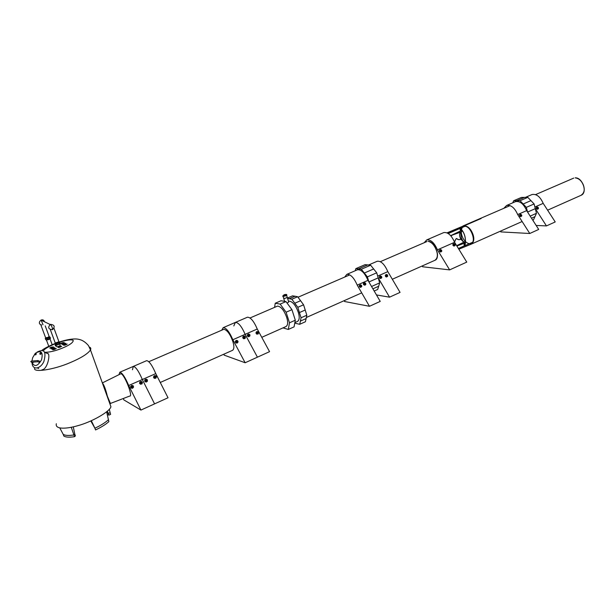 <?xml version="1.0" encoding="UTF-8"?>
<svg xmlns="http://www.w3.org/2000/svg" width="615" height="615" viewBox="0 0 615 615"><rect width="100%" height="100%" fill="white"/><g stroke="black" fill="none" stroke-linecap="round" stroke-linejoin="round"><path stroke-width="0.92" d="M247.33 334.944L248.56 333.976L249.775 334.529L249.974 335.844L248.752 336.789L247.53 336.228L247.33 334.944L248.552 333.991L247.338 334.914M247.514 334.691L247.691 335.951L248.914 336.513L249.951 335.805L249.767 334.552L248.552 333.991L249.798 334.552L249.967 335.852L248.752 336.789L247.653 335.967L247.468 334.706M248.468 335.037L248.806 335.606M221.738 330.201L223.191 327.664C226.182 327.741 229.403 331.769 232.854 339.741L245.131 334.345C241.703 326.427 238.459 322.445 235.391 322.406L247.438 317.209C250.574 317.209 253.849 321.145 257.255 329.01L245.131 334.345L257.424 357.169L245.131 334.345C241.703 326.427 238.459 322.445 235.391 322.406L233.808 325.935M232.854 339.741L245.147 362.75L269.555 351.665L257.255 329.01M141.404 381.385L139.882 381.977L139.528 383.291L140.566 384.283L142.096 383.706L142.449 382.384L141.412 381.392L142.434 382.346M141.373 381.385L139.966 381.754L139.544 383.322M139.528 383.291L140.604 384.29M139.966 381.754L139.613 383.068L140.689 384.075L142.004 383.929M140.566 384.283L142.096 383.691L142.449 382.384M141.98 383.937L142.411 382.361L141.388 381.4L140.005 381.754M140.92 382.422L141.242 383.068L140.843 382.538M141.242 383.068L140.827 382.507L141.127 383.099M141.158 383.076L140.881 382.522M118.979 374.681L119.802 372.236C122.131 372.675 125.099 377.095 128.704 385.505L142.326 379.517C138.744 371.168 135.738 366.801 133.317 366.409C135.738 366.801 138.744 371.168 142.326 379.517L154.573 403.878L140.935 410.074L123.73 399.827L123.477 398.443M128.704 385.505L140.935 410.074M131.572 385.436L133.032 385.636L133.586 386.935L133.063 385.659L133.586 386.935L132.563 388.273L133.493 387.196L132.563 388.273L131.133 388.057L132.563 388.273L131.103 388.034L130.664 386.489L131.61 385.421L133.032 385.636L133.586 386.935L132.656 388.004L131.226 387.781L130.703 386.504L131.602 385.444L133.032 385.667L133.555 386.943L133.032 385.667L131.572 385.436L130.657 386.512L131.187 387.804L130.664 386.497L131.572 385.436M130.58 386.72L131.103 388.034L130.58 386.72M131.956 386.574L132.34 387.073L131.956 386.574M153.489 377.149L154.234 375.727L155.695 375.696L154.25 375.711L155.726 375.711L156.41 377.118M156.448 376.887L155.703 378.31L156.448 376.88L155.695 375.696L156.448 376.918L155.672 378.325M154.242 378.34L153.489 377.11M154.234 375.727L153.558 376.926L154.28 378.094L155.71 378.125L154.211 378.325M154.703 376.703L155.18 377.226M155.126 377.295L154.757 376.726L155.134 377.256M109.901 403.855L110.477 403.601L107.371 396.214C105.626 389.157 103.973 384.752 102.397 383.014M46.317 340.133L50.076 339.026L52.175 344.707M49.861 337.166L49.323 337.481L49.853 337.151L49.231 336.536M49.323 337.481L46.848 338.473L45.349 338.327L46.84 338.458L50.061 337.189M45.564 338.127L45.633 338.312C46.54 338.596 47.847 338.189 49.546 337.097M49.146 336.49L49.2 336.651C47.639 337.65 46.44 338.019 45.61 337.758L40.775 324.705M56.334 423.727C54.827 429.57 66.435 429.024 77.782 425.688C91.274 422.182 109.977 411.65 110.931 406.723L90.49 349.966C91.143 348.544 90.766 347.583 89.367 347.083M46.402 353.072L48.431 353.925C50.015 356.808 46.963 369.684 41.974 369.776M60.224 345.284L60.293 345.469C58.671 346.529 57.433 346.906 56.588 346.606L54.927 343.485M64.844 344.339L67.189 344.031C65.559 345.092 64.329 345.469 63.476 345.161L64.844 344.339M51.114 347.206L53.428 346.898C51.814 347.959 50.576 348.344 49.73 348.044L51.114 347.206M52.513 347.99L54.835 347.683C53.213 348.751 51.968 349.136 51.122 348.828L52.513 347.99M63.391 343.577L65.72 343.262C64.098 344.323 62.868 344.7 62.023 344.392L63.391 343.577M59.394 346.553L61.738 346.245C60.109 347.314 58.863 347.698 58.018 347.39L59.394 346.553M56.326 345.907L55.173 345.83L55.965 345.269M53.92 348.782L56.257 348.474C54.62 349.551 53.374 349.935 52.521 349.62L53.92 348.782M61.946 342.816L64.26 342.509C62.653 343.554 61.431 343.931 60.585 343.631L61.946 342.816M47.77 353.279L47.34 353.471M107.325 411.22L108.363 413.441L109.993 412.711L108.363 413.441L108.963 415.117L107.195 414.525M106.887 412.919L108.363 413.441L106.887 412.919M109.278 409.29L110.592 414.379L108.963 415.117M106.664 411.789L108.855 421.629C105.78 424.419 101.344 427.194 95.54 429.947L94.91 428.224C100.714 425.48 105.157 422.713 108.232 419.922C105.157 422.713 100.714 425.48 94.91 428.224L95.54 429.947M90.82 420.968L94.91 428.224L91.343 420.737M71.279 427.271L73.908 434.959L74.784 434.136L75.422 435.851L74.546 436.681C69.311 437.473 65.743 437.265 63.845 436.05L63.207 434.351C65.098 435.551 68.665 435.751 73.908 434.959L74.546 436.681M73.3 426.841L74.784 434.136L73.908 434.959C68.665 435.751 65.098 435.551 63.207 434.351L59.816 427.979M59.078 342.64L56.526 343.677L59.878 342.432L59.217 342.032M56.526 343.677L59.186 342.847L59.578 343.9L57.026 344.93L56.642 343.877L55.488 344.116L55.88 345.169L60.255 343.501M55.611 343.87L54.827 343.762L55.066 343.316M55.189 343.308L55.25 343.493C56.173 343.816 57.526 343.401 59.294 342.248L59.225 342.055M55.189 343.024L58.94 341.786C57.31 342.839 56.073 343.216 55.227 342.924L50.353 329.671M31.919 361.067L32.649 357.715L35.001 353.833M35.616 353.218L35.931 352.933C41.366 350.058 43.242 352.341 41.543 359.798C37.715 366.356 34.532 367.24 31.98 362.458M32.041 362.812C32.341 370.538 40.513 369.131 43.873 361.505C46.517 351.596 44.265 348.459 37.108 352.088M39.506 361.182L39.744 361.712L39.022 362.235L37.753 361.728L37.992 360.567M37.723 361.728L31.457 362.243L30.765 361.528L31.749 361.12M31.442 362.235L32.787 362.781L33.525 362.097M36.001 353.694L35.093 354.678L35.193 353.44L36.108 353.663L35.885 353.156L35.247 353.364L35.762 353.171M35.509 354.294L35.716 353.64M34.87 354.186L35.347 354.87L35.947 354.663L36.085 353.241M40.859 352.856L40.367 354.171L39.86 354.071L39.89 353.356L40.921 352.802M40.682 353.502L40.206 353.825L40.636 353.164M40.367 352.779L39.844 354.086L40.613 354.386L41.213 352.918M110.569 403.394L129.68 396.06C133.693 397.113 123.346 371.429 120.432 373.958L102.359 382.914M223.553 329.417L223.852 329.286C227.112 330.009 230.087 334.014 232.77 341.294C234.292 345.991 234.238 348.989 232.608 350.296L160.269 382.476M144.686 380.132L145.955 379.109L147.308 379.716L147.339 381.315L146.139 382.092L144.84 381.508L144.771 379.893L145.978 379.124L147.285 379.686L147.339 381.315M144.771 379.909L144.825 381.477L144.771 379.909M146.178 382.084L147.446 381.062L147.308 379.716L145.955 379.109L144.771 379.893M147.354 381.308L146.139 382.092M146.247 381.83L144.948 381.246L146.247 381.83M145.863 380.239L146.201 380.862M119.802 372.236L133.317 366.409L132.463 369.769M142.326 379.517L154.573 403.878L168.026 397.767L155.772 373.613L142.326 379.517M133.317 366.409L146.654 360.659C149.168 360.997 152.205 365.318 155.772 373.613M245.423 336.943L244.439 336.036L243.156 336.336L244.424 336.051L243.125 336.359L242.717 337.812L243.717 338.757L245.016 338.442L243.748 338.765L245.139 338.173L245.423 336.943L244.409 336.028L245.423 336.951L245.17 338.189M242.994 336.589L242.856 337.581L243.886 338.488L242.871 337.612L243.163 336.359M244.017 336.997L244.339 337.604L243.924 337.066M244.339 337.604L243.932 337.082M245.147 362.75L224.114 355.124L224.029 354.109M235.814 342.87L235.399 341.379L236.183 340.403L237.536 340.61L236.198 340.395L237.559 340.633L237.959 342.101L237.136 343.093L235.791 342.847L237.136 343.093M235.253 341.648L235.791 342.847M238.097 341.825L237.536 340.61L238.105 341.832L237.313 342.839L238.105 341.825L237.29 342.801L235.929 342.609L235.391 341.41M236.221 340.41L235.399 341.379M236.491 341.394L236.86 341.955M236.821 342.002L236.537 341.417L236.837 341.978M255.901 333.007L256.639 331.639L257.993 331.654L258.608 333.007M256.639 334.13L256.001 332.792L256.647 331.639L257.993 331.654L258.707 332.761L257.969 334.13M258.707 332.761L257.993 334.114L255.894 332.976M256.647 331.662L257.969 331.662L258.684 332.761L258.069 333.914L256.609 334.114M257.147 332.638L257.485 333.099M257.539 333.061L257.108 332.592M277.211 306.232L277.55 306.086C281.117 306.616 284.184 310.429 286.736 317.54C288.158 322.129 287.935 325.127 286.06 326.519L261.767 337.328M274.598 307.362L275.243 303.241L280.163 304.102L286.106 312.22L289.496 322.798L288.304 329.448L282.992 327.887M288.304 329.448L294.07 326.873L295.308 320.215L289.496 322.798M286.106 312.22L291.94 309.668L295.308 320.215M280.163 304.102L285.983 301.588L291.94 309.668M275.243 303.241L281.017 300.758L285.983 301.588M283.108 296.422L283.653 298.198C284.537 298.59 285.729 298.283 287.22 297.283L288.696 302.065L287.059 303.041M288.743 301.25L289.088 301.096C292.717 301.588 295.8 305.371 298.329 312.435C299.728 317.009 299.467 320 297.537 321.414L294.862 322.606M286.621 295.338L287.22 297.283C285.729 298.283 284.537 298.59 283.653 298.198M282.731 296.099C283.807 296.507 285.16 296.153 286.79 295.039L285.46 294.647M286.529 294.777L283.146 296.069L283.799 295M282.885 295.946L283.577 295.315M286.851 296.092L286.651 295.308M283.131 296.046L283.992 295.377M300.42 321.099L299.713 324.297L305.401 321.753L306.132 318.547L300.42 321.099L301.058 317.771L306.8 315.226L306.132 318.547M287.574 298.421L291.871 299.228L297.798 307.315L301.058 317.771M299.467 312.551L305.217 310.022L306.8 315.226M297.798 307.315L303.564 304.794L305.217 310.022M294.839 303.218L300.589 300.72L303.564 304.794M291.871 299.228L297.622 296.745L300.589 300.72M289.327 298.698L295.054 296.23L297.622 296.745M287.459 298.037L292.555 295.846L295.054 296.23M299.713 324.297L294.762 323.159M355.239 270.738L355.824 268.64L365.079 264.658L370.637 265.219L376.718 272.799L379.663 282.892L377.718 289.442L374.181 291.018M355.824 268.64L361.32 269.247L367.386 276.881L368.915 281.978L378.225 277.857L389.541 297.176L376.472 294.939M372.905 288.819L378.725 286.229M371.552 286.49L379.663 282.892M367.386 276.881L376.718 272.799M364.357 273.014L373.682 268.955M361.32 269.247L370.637 265.219M358.537 268.878L367.824 264.881M459.889 228.496L460.535 230.956L450.703 235.637M463.795 243.402L464.425 245.808L458.398 248.491M460.52 230.909L461.427 230.617L460.766 228.119L464.917 226.32C470.905 226.089 476.856 242.51 470.775 243.517C469.053 243.978 467.292 243.332 465.494 241.572M464.679 243.056L465.324 245.516L472.189 242.464M456.645 245.639L464.486 241.926L462.872 241.326M450.71 235.645L461.811 231.717L461.419 230.61M462.749 241.241L460.935 239.22M460.904 239.166C459.351 236.414 459.151 234.123 460.297 232.293M463.564 242.333L463.564 242.333C461.458 239.458 460.558 236.037 460.873 232.07M456.891 246.038L464.771 243.025L464.486 241.926M451.802 235.168L461.519 230.617M458.444 248.568L464.41 245.739M464.732 245.777L464.079 243.286M448.274 233.523L460.174 228.373L460.835 230.902M460.812 232.093L461.296 237.721C460.235 240.042 458.644 240.327 456.507 238.559C456.146 238.389 455.492 239.612 454.562 242.21M450.918 235.883L451.879 235.46M426.672 239.942L443.746 232.585C447.881 232.016 451.495 235.253 454.593 242.295L437.442 249.828C434.321 242.717 430.723 239.419 426.672 239.942L424.196 242.725M422.613 265.78L422.536 266.756L449.634 269.885L466.762 262.105L454.593 242.295M447.466 233.062L481.122 218.51L447.028 232.854M458.836 249.206L471.067 244.224C473.658 242.564 474.411 239.627 473.319 235.399C471.175 228.926 467.877 225.713 463.426 225.774L462.98 225.966M455.2 244.463L454.27 243.655L455.208 244.486L454.293 243.678L453.001 244.17L452.886 245.231L453.785 246.031L454.854 245.785M453.27 243.909L454.27 243.663L453.001 244.155L452.886 245.231M452.878 245.201L453.816 246.038M453.232 243.909L453.109 244.947L454.055 245.785L455.077 245.546L455.208 244.493L455.069 245.508L453.785 246.031M454.001 244.493L454.27 245.016M454.224 245.062L453.924 244.539L454.324 245.016M437.442 249.828L449.634 269.885M441.555 251.443L440.724 252.035L439.617 251.52L439.356 250.382M439.348 250.405L440.409 249.544L441.532 250.074L441.778 251.197L440.694 252.035M439.617 251.52L439.587 250.121L440.409 249.544L441.516 250.051L441.785 251.166L440.924 251.781L439.602 251.497M441.785 251.166L441.532 250.082M440.724 252.035L439.617 250.136L440.417 249.536L441.509 250.051M440.847 250.958L440.524 250.428M379.286 276.85L380.424 275.95L381.561 276.504L381.792 277.673L380.693 278.541L379.54 278.018L379.286 276.85L380.416 275.966L381.561 276.496L381.792 277.642M379.294 276.819L380.862 278.295L381.769 277.634L381.538 276.496L380.416 275.966M381.584 277.918L380.662 278.541M380.816 277.427L380.485 276.873M380.762 277.427L380.431 276.973M389.541 297.176L400.065 292.394L387.819 271.638L377.702 276.089M368.616 264.973L377.272 261.244C381.1 260.852 384.613 264.319 387.819 271.638M361.512 285.299L360.352 284.768L359.237 285.652L360.352 284.768L361.535 285.314L361.758 286.513L360.613 287.397L359.46 286.836L359.237 285.675L360.382 284.783L361.52 285.299L361.766 286.482L360.613 287.397M359.483 286.859L359.468 285.414L359.46 286.836M360.644 287.389L359.675 286.613L360.836 287.105L361.743 286.475L361.512 285.314M360.667 286.313L360.375 285.783M360.667 286.283L360.39 285.806M344.546 300.504L344.531 301.496L369.477 306.285L357.207 285.091C353.956 277.642 350.489 274.067 346.814 274.375L344.707 277.065M369.477 306.285L380.231 301.404L367.978 280.355L357.207 285.091M346.814 274.375L357.523 269.754C361.259 269.424 364.741 272.952 367.978 280.355M363.311 283.584L364.418 282.654L365.618 283.184L365.825 284.391L364.687 285.291M365.833 284.361L365.61 283.169L364.464 282.662L365.602 283.161L365.833 284.361L364.726 285.291L365.656 284.63M363.542 284.783L363.511 283.338L363.519 284.76M363.703 284.553L364.872 285.022L363.703 284.553M385.228 275.351L386.358 274.436L387.512 274.959L387.727 276.15L387.512 274.959M385.405 275.097L386.358 274.451L387.496 274.936L386.328 274.436L385.413 275.089M385.62 276.273L385.436 275.105L385.636 276.304L386.604 277.042M386.635 277.042L385.467 276.535M387.55 276.381L386.789 276.765L387.711 276.112L387.488 274.959M386.481 275.405L386.674 275.958L386.481 275.405M520.82 216.672L521.827 215.842L520.797 216.672L519.775 216.18L519.49 215.104M519.483 215.127L520.49 214.304L521.535 214.796L521.827 215.842L521.535 214.812L521.812 215.834L520.797 216.672M519.775 216.18L519.744 214.843L520.521 214.304M520.521 214.312L521.535 214.812L520.498 214.304L519.783 214.85L520.059 215.88L521.082 216.411L519.76 216.157M520.936 215.642L520.613 215.142M520.844 215.657L520.521 215.181M500.941 230.94L500.802 231.901L529.769 233.492L517.692 214.566C514.693 207.785 511.004 204.757 506.614 205.479L503.816 208.324M529.769 233.492L538.709 229.433L526.648 210.63L517.692 214.566M506.614 205.479L515.547 201.628C519.967 200.89 523.665 203.888 526.648 210.63M465.432 241.511C463.064 239.197 461.65 236.006 461.188 231.955M461.273 230.056L461.411 229.395M461.427 229.318L462.357 227.427M512.749 202.835L513.663 200.751L521.397 197.43L527.824 197.361L534.112 203.957L536.465 213.32L533.497 219.824L532.759 220.155M513.663 200.751L520.059 200.713L526.34 207.355L527.578 212.075M531.498 218.194L535.019 216.626M530.168 216.111L536.465 213.32M527.57 212.06L535.334 208.646M526.34 207.355L534.112 203.957M523.211 203.988L530.983 200.613M520.059 200.713L527.824 197.361M516.838 200.675L524.58 197.338M536.172 207.778L537.172 206.963L538.225 207.47L538.494 208.516L537.479 209.3L536.472 208.816L536.18 207.755M536.472 208.816L536.449 207.486L537.172 206.963L538.21 207.455L537.202 206.963M537.502 209.3L538.486 208.477L538.21 207.463L538.494 208.477M538.233 208.777L537.479 209.3M537.21 206.971L536.48 207.501L536.757 208.516L537.748 209.039L536.457 208.793M537.21 207.832L537.525 208.3M537.533 208.324L537.226 207.839M535.334 208.662L546.458 225.913L536.165 225.459M546.458 225.913L555.222 221.938L543.191 203.365L534.904 207.001M525.494 197.346L532.037 194.525C536.518 193.74 540.231 196.692 543.191 203.365M249.183 335.567L248.237 334.998L249.152 335.613L248.245 335.475L248.299 334.914L249.152 335.613M248.452 334.868L248.944 335.752M248.921 335.59L248.591 334.983M248.46 334.745C249.052 335.836 249.052 335.836 248.46 334.745M141.512 383.06L140.551 382.399L141.512 383.06L141.565 382.492L140.466 382.553L141.581 382.945M141.266 383.245L140.774 382.299L140.512 382.984M141.104 383.13L140.781 382.476M140.766 382.176C143.233 382.515 139.474 384.175 140.766 382.176M131.218 387.827L132.64 388.05L131.218 387.827M132.679 388.034L133.578 386.973L132.679 388.034M132.256 387.081L131.994 386.481L132.279 387.066M132.679 386.943L131.856 386.258L131.549 386.574L131.871 386.22L132.609 387.066L131.871 386.22L132.609 387.066L131.641 386.404L131.587 386.973L131.856 386.258L132.679 386.943M131.871 386.297L132.356 387.25L131.871 386.297M131.856 386.182C130.549 388.196 134.339 386.52 131.856 386.182C130.549 388.196 134.339 386.52 131.856 386.182M155.564 377.041L154.488 376.626L155.487 377.218L154.503 377.241L154.488 376.626L155.487 377.218M154.611 377.356L154.673 376.526L155.188 377.449M155.257 377.21L154.834 376.626M154.634 376.418C153.689 378.609 157.117 376.349 154.634 376.418M50.176 338.673L48.685 339.611L46.24 339.957L45.341 338.319M49.853 337.097L50.476 338.296L46.394 340.034L50.468 338.312M45.956 338.65L46.84 338.458M49.139 336.474L47.855 337.443L45.602 337.75M45.572 337.858L47.939 337.597L49.415 336.736L49.131 336.451M45.226 338.481L46.225 339.918L45.587 339.518M49.454 336.843L50.084 337.204M46.955 338.665L49.431 337.673L49.8 338.688L47.332 339.68L46.955 338.665M47.355 339.834L46.394 340.034M49.83 338.842L50.476 338.296M50.461 338.219L50.107 337.266M34.74 367.947C32.103 372.951 53.451 369.946 70.364 362.55C81.072 358.022 87.784 353.825 90.49 349.966L88.499 345.645C84.416 340.787 80.703 339.834 79.958 339.664C77.936 338.965 72.67 337.735 59.255 342.009M59.609 342.194C67.158 339.849 71.701 339.272 73.239 340.456C73.247 342.54 69.603 345.092 62.307 348.136C55.096 351.042 49.185 352.418 44.58 352.241M43.45 350.911C43.896 349.343 47.709 347.006 54.889 343.908M55.634 343.616L59.547 342.217M55.112 343.116L57.656 342.77L58.971 341.656M59.194 341.978L59.832 342.34M60.262 343.485L59.855 342.347M55.896 345.2L55.196 344.746M60.247 343.401L59.886 342.417M52.521 329.694C55.265 326.611 54.55 324.828 50.368 324.351C47.624 327.441 48.339 329.217 52.521 329.694C52.575 328.056 51.891 326.281 50.476 324.366M41.09 320.008L43.019 324.751M35.27 353.687C35.632 354.24 35.632 354.24 35.27 353.687M35.678 354.44L36.339 353.871M35.093 354.678L35.947 354.663M35.224 353.41L34.855 354.225M40.06 353.471C40.721 353.479 40.721 353.479 40.06 353.471M40.652 353.179L40.206 353.825L40.698 353.294M40.859 353.556L41.228 352.972M40.367 354.171L41.174 353.763M39.86 354.071L40.613 354.386M146.654 380.708L145.632 380.155L146.585 380.823L145.578 380.723L145.632 380.155L146.585 380.823M145.586 380.731L145.855 380.062L146.339 381M146.324 380.831L145.993 380.185M145.84 379.939C144.556 381.93 148.3 380.278 145.84 379.939M245.162 338.212L245.431 336.974M244.578 337.627L243.717 336.935L244.578 337.627L244.624 337.066L243.655 337.02L244.601 337.105L244.609 337.581M244.378 337.766L243.878 336.882L243.609 337.312M244.217 337.658L243.894 337.051M243.878 336.759C244.47 337.858 244.47 337.858 243.878 336.759M237.221 341.917L236.314 341.271L237.182 341.971L236.26 341.832L236.314 341.271L237.182 341.971M236.206 341.671L236.483 341.217L236.975 342.109M236.944 341.948L236.621 341.34M236.483 341.102C237.075 342.201 237.075 342.201 236.483 341.102M257.846 333.03L256.847 332.561M256.847 332.938L257.032 332.415L257.562 333.269M257.6 333.061L257.185 332.507M257.07 332.584L257.485 333.138M257.032 332.338L257.793 333.099L256.916 333.069L257.032 332.338M257.016 332.3C256.217 334.345 259.315 332.269 257.016 332.3M284.192 294.731L285.122 294.516M286.744 294.846L286.759 294.877C285.076 296.138 283.776 296.468 282.846 295.884L282.877 295.846M282.885 296.345L286.759 295.146M286.805 294.946L282.739 296.207M286.79 295.123L286.444 294.431L283.838 294.939M285.898 294.877L286.751 294.67L286.798 295.777M286.475 294.631L285.329 294.6L285.86 294.377M286.751 294.67L286.198 294.424M437.211 256.739C439.002 252.565 432.453 240.726 428.578 241.549M435.151 260.207C440.847 257.931 434.79 241.341 428.317 241.349L428.255 241.364C431.976 242.256 434.82 245.631 436.781 251.489C437.965 255.632 437.311 258.584 434.813 260.353L392.316 279.256M455.208 244.501L455.085 245.516M453.87 244.347L454.516 245.07L453.87 244.347M454.377 245.147L453.709 244.547M453.901 244.27C454.485 245.224 454.485 245.224 453.901 244.27M441.04 251.012L440.286 250.351L441.04 251.012M440.225 250.489L440.901 251.089M440.425 250.474L440.747 251.005M440.74 250.974L440.448 250.497M440.425 250.205C441.009 251.166 441.009 251.166 440.425 250.205M380.385 275.95L379.493 276.581L379.517 277.988M380.693 278.541L379.54 278.018M381.023 277.465L380.262 276.773L381.016 277.473L380.224 277.304L380.262 276.773L381.016 277.473M380.155 276.996L380.862 277.573M380.385 276.919L380.708 277.473M380.378 276.65C380.969 277.649 380.969 277.649 380.378 276.65M360.99 286.298L360.213 285.606L360.982 286.306L360.175 286.144L360.213 285.606L360.982 286.306M360.106 285.852L360.821 286.406M360.774 286.267L360.444 285.706M360.336 285.475C360.92 286.49 360.92 286.49 360.336 285.475M365.064 284.168L364.211 283.584L365.049 284.192M364.149 283.83L364.503 283.454L364.864 284.315M364.757 284.199L364.603 283.592M364.48 283.607L364.634 284.222M364.526 283.338C364.81 284.445 364.81 284.445 364.526 283.338M386.927 275.997L386.135 275.336L386.95 275.958M386.066 275.566L386.412 275.228L386.774 276.074M386.674 275.958L386.512 275.359M386.389 275.374L386.551 275.981M386.443 275.105C386.727 276.197 386.727 276.197 386.443 275.105M521.105 215.704L520.421 215.05M520.367 215.158L520.997 215.765M520.528 214.966L521.12 215.696L520.428 215.511L520.528 214.966M520.528 214.927C521.113 215.834 521.113 215.834 520.528 214.927M584.158 188.728C583.996 185.692 582.751 182.916 580.429 180.387M581.267 195.216C587.786 192.526 582.428 177.251 575.194 177.85L575.156 177.858C579.269 178.365 582.174 181.325 583.866 186.737C584.834 190.581 583.827 193.464 580.86 195.393L547.604 210.184M537.787 208.354L537.141 207.662L537.802 208.339M537.056 207.801L537.687 208.408M537.618 208.285L537.295 207.793M537.218 207.578C537.794 208.47 537.794 208.47 537.218 207.578M50.138 338.696L49.861 339.242M48.762 346.276L46.548 340.303M45.218 325.858L49.2 336.651M37.338 367.97L38.707 368.516M44.626 352.326L48.431 353.925M59.747 343.985L60.293 345.469M54.812 343.624C48.377 346.314 44.088 348.544 41.943 350.296M59.294 342.248L58.863 341.571M54.028 328.402L58.94 341.786M59.601 344.046L57.049 345.084M50.099 324.466L41.966 320.561M41.682 324.966C35.908 323.728 42.558 316.379 44.549 321.799M39.691 361.259L37.93 360.536L31.303 361.12M34.87 354.263L35.07 354.717M223.852 329.286L148.815 361.705M235.391 322.406L223.191 327.664M256.901 332.484L257.793 333.099M277.55 306.086L250.028 317.97M289.088 301.096L288.481 301.365M283.707 298.367L284.63 301.358M286.536 294.785L286.805 295.069C286.244 295.83 284.906 296.238 282.8 296.307M427.002 241.511L380.347 261.667M349.781 274.874L297.998 297.245M361.712 292.871L306.347 317.494M461.296 237.828L463.51 242.356M454.539 242.149C455.031 240.388 455.723 239.181 456.607 238.528C459.182 240.319 460.727 240.05 461.235 237.721M460.981 228.826C464.732 233.139 466.124 238.466 465.163 244.801M460.973 228.911C464.671 233.185 466.047 238.459 465.117 244.724M520.428 215.035L521.12 215.696M520.544 215.189L520.851 215.665M573.726 178.112L535.557 194.609M510.073 205.618L463.426 225.774M522.127 221.515L471.067 244.224"/></g></svg>
